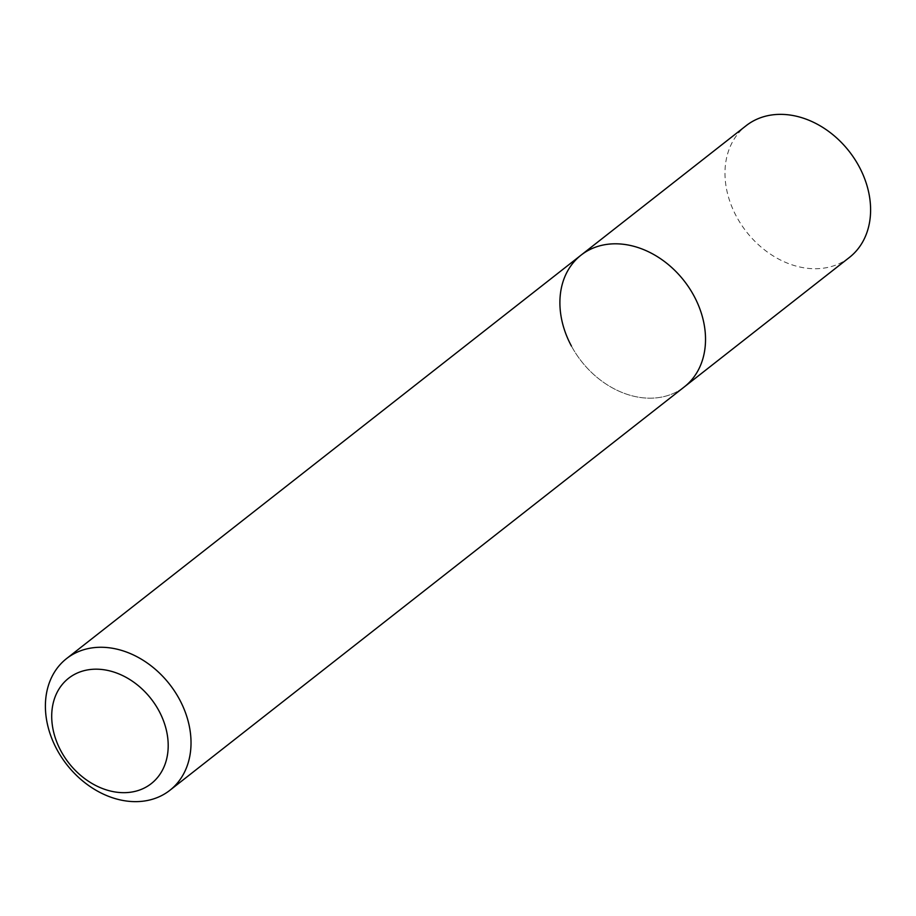 <?xml version="1.0" encoding="UTF-8"?>
<svg xmlns="http://www.w3.org/2000/svg" width="916" height="916" viewBox="0 0 916 916"><rect width="100%" height="100%" fill="white"/><g stroke="black" fill="none" stroke-linecap="round" stroke-linejoin="round"><path stroke-width="0.69" stroke-dasharray="4.58 3.44" d="M571.424 346.042A83.7 65.231 51.9 0 0 684.355 386.861A83.7 65.231 51.9 0 1 571.424 346.042A83.7 65.231 51.9 0 1 581.065 255.129M849.441 257.407A83.7 65.231 51.9 0 1 736.498 216.588A83.7 65.231 51.9 0 1 746.139 125.687"/><path stroke-width="1.37" d="M158.983 710.896A66.96 52.189 51.9 0 1 141.407 789.34A66.96 52.189 51.9 0 1 60.925 750.96A66.96 52.189 51.9 0 1 78.501 672.516A66.96 52.189 51.9 0 1 158.983 710.896M179.502 699.412A83.7 65.231 51.9 0 1 169.861 790.313A83.7 65.231 51.9 0 1 56.918 749.494A83.7 65.231 51.9 0 1 66.559 658.593A83.7 65.231 51.9 0 1 179.502 699.412M571.424 346.042A83.7 65.231 51.9 0 1 581.065 255.129A83.7 65.231 51.9 0 1 694.007 295.96A83.7 65.231 51.9 0 1 684.355 386.861L849.441 257.407A83.7 65.231 51.9 0 0 859.082 166.506A83.7 65.231 51.9 0 0 746.139 125.687L581.065 255.129A83.7 65.231 51.9 0 1 694.007 295.96A83.7 65.231 51.9 0 1 684.355 386.861L169.861 790.313M66.559 658.593L581.065 255.129"/></g></svg>
